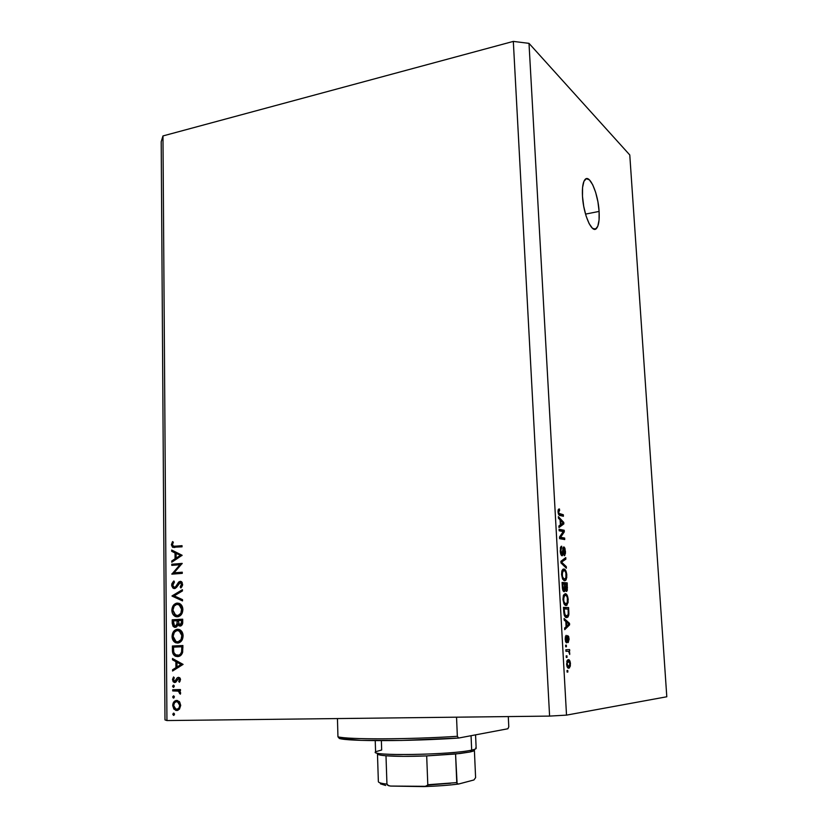 <?xml version="1.0" encoding="UTF-8"?>
<svg xmlns="http://www.w3.org/2000/svg" width="828" height="828" viewBox="0 0 828 828"><rect width="100%" height="100%" fill="white"/><g stroke="black" fill="none" stroke-linecap="round" stroke-linejoin="round"><path stroke-width="1.24" d="M599.099 211.419L585.52 214.11L599.099 211.419L599.068 219.989L597.816 226.22L595.498 229.149L592.465 228.28L589.153 223.663L586.069 215.953L583.719 206.338L582.488 196.319C582.043 187.501 582.943 181.839 585.189 179.345C589.857 174.108 598.209 193.814 599.099 211.419C599.575 220.289 598.665 226.003 596.377 228.569C591.916 233.827 583.388 214.452 582.488 196.319L582.56 187.521L583.926 181.322L586.338 178.672L589.422 179.893L592.693 184.727L595.663 192.406L597.909 201.763L599.099 211.419M166.935 720.557L549.595 716.096L513.319 41.4L162.971 135.937L166.935 720.557L164.989 719.915L161.201 141.733L164.989 719.915L166.935 720.557L162.971 135.937L161.201 141.733L162.971 135.937L513.319 41.4L549.595 716.096L166.935 720.557M179.955 564.727L171.789 565.379L171.779 564.23L182.191 563.392L174.056 572.821L182.263 572.2L182.274 573.359L171.851 574.156L179.955 564.727L171.851 574.156L182.274 573.359L182.263 572.2L174.056 572.821L182.191 563.392L171.779 564.23L171.789 565.379L179.955 564.727M174.511 588.573L172.855 587.973L171.727 585.769L171.831 583.802L173.466 581.318L173.911 580.966L174.449 582.022L172.773 585.458L174.294 587.404L175.815 586.566L178.941 581.856L180.421 581.339L181.953 582.167L182.522 585.437L180.897 587.963L180.245 586.948L181.549 583.968L180.225 582.508L176.467 587.425L174.511 588.573L180.225 582.508L181.57 584.32L180.245 586.948L180.897 587.963L182.646 584.371L181.166 581.525L180.173 581.339L178.589 582.188L175.536 586.876L173.87 587.28L172.742 584.992L174.449 582.022L173.911 580.966L171.675 585.065L172.742 585.117L171.675 585.065L173.466 588.387L174.511 588.573M172.017 596.077L182.419 589.691L182.429 590.954L174.232 595.839L182.512 599.648L182.522 600.9L172.017 596.077L182.522 600.9L182.512 599.648L174.232 595.839L182.429 590.954L182.419 589.691L172.017 595.912L174.325 596.15L172.017 596.077M171.862 610.288L173.394 605.34L176.178 603.27L180.328 603.995L182.636 607.628L182.015 613.465L178.496 616.632L176.333 616.756L174.335 615.856L172.566 613.61L171.862 610.288C171.976 613.269 173.135 615.318 175.319 616.456L177.409 616.808C180.804 616.229 182.626 613.796 182.864 609.522C182.729 606.603 181.601 604.595 179.459 603.488L177.254 603.084C173.911 603.695 172.12 606.106 171.862 610.288L172.928 610.308L171.862 610.288M172.058 636.442L173.59 631.474L176.923 629.311L180.556 630.211L182.988 634.455L182.243 639.754L179.769 642.466L178.175 643.014L175.495 642.673L173.694 641.255L172.058 636.442C172.183 639.516 173.394 641.617 175.671 642.745L177.627 643.066C181.032 642.518 182.853 640.096 183.102 635.8C182.947 632.758 181.756 630.698 179.51 629.601L177.461 629.249C174.118 629.829 172.317 632.23 172.058 636.442L173.135 636.432L172.058 636.442M172.493 658.498L183.081 664.387L172.586 671.032L172.576 669.748L175.929 667.678L175.888 661.675L172.503 659.792L172.493 658.498L172.503 659.792L175.888 661.675L175.929 667.678L172.576 669.748L172.586 671.032L183.081 664.387L172.493 658.498M172.773 714.274L173.476 713.167L174.522 714.036L173.663 715.382L172.773 714.274L173.663 715.382L174.532 714.253L173.901 713.187L172.773 714.274L174.522 714.098L172.773 714.274M176.643 700.416L179.697 702.061L180.711 705.404L179.469 709.141L176.726 710.527L173.88 709.099L172.71 705.549L173.818 701.947L176.643 700.416C174.201 700.757 172.886 702.465 172.71 705.549L175.619 710.362L179.469 709.141L180.711 705.404L179.397 701.699L176.643 700.416M172.648 696.99L173.518 695.862L174.387 696.741L173.704 698.066L172.648 696.99L173.528 698.087L174.397 696.959L173.787 695.903L172.648 696.99L174.397 696.855L172.648 696.99M172.731 690.935L172.721 689.745L180.442 689.548L180.452 690.749L179.314 690.769L180.504 692.384L180.463 693.926L178.268 691.121L172.731 690.935L178.165 691.08L180.359 694.174L180.607 693.119L179.314 690.769L180.452 690.749L180.442 689.548L172.721 689.745L172.731 690.935L175.06 690.759L172.731 690.935M172.566 686.257L173.435 685.118L174.304 685.988L173.621 687.312L172.566 686.257L173.445 687.333L174.315 686.205L173.714 685.17L172.566 686.257L174.315 686.133L172.566 686.257M178.455 677.314L179.893 677.946L180.463 679.219L179.417 682.231L178.744 681.434L179.531 679.488L178.693 678.515L175.671 682.251L173.166 681.755L172.524 679.353L173.538 676.952L174.253 677.718L173.549 680.295L174.708 681.34L177.099 677.966L178.455 677.314L177.264 677.79L174.708 681.34L173.456 679.664L172.514 679.757L174.76 682.531L178.817 678.556L179.552 679.736L178.744 681.434L179.417 682.231L180.494 679.705L179.552 679.736L180.494 679.674L178.455 677.314M177.596 656.604L174.563 655.714L173.083 653.913L172.4 646.006L182.916 645.54L182.274 653.344L180.639 655.517L177.596 656.604C179.986 656.532 181.653 655.134 182.595 652.423L182.916 645.54L172.4 646.006L172.431 650.083L173.528 650.052L172.431 650.083C172.317 653.147 173.373 655.217 175.588 656.283L177.596 656.604M172.224 623.329L172.203 619.789L182.688 619.199L182.481 624.001L180.732 625.968L178.848 625.771L177.885 624.685L176.53 626.899L174.604 627.303L173.011 626.196L172.224 623.329L174.17 627.169L175.226 627.345L177.885 624.685L180.131 626.082C181.984 625.637 182.843 624.198 182.709 621.766L182.688 619.199L172.203 619.789L182.688 619.344L172.203 619.789L172.224 623.329L173.311 623.329L172.224 623.329M171.675 550.04L182.119 555.267L171.769 562.243L171.758 560.991L175.07 558.807L175.018 552.969L171.686 551.303L171.675 550.04L171.686 551.303L175.018 552.969L175.07 558.807L171.758 560.991L171.769 562.243L182.119 555.267L171.675 550.04M172.431 544.741L173.683 546.314L182.036 545.673L182.046 546.832L172.555 547.246L171.365 544.772L172.534 541.574L173.342 542.185L172.431 544.741L173.342 542.185L172.534 541.574L171.365 544.772L172.607 547.267L182.046 546.832L182.036 545.673L175.112 546.283L177.399 546.49L182.036 546.076L173.218 546.18L172.431 544.741M566.518 715.123L666.799 696.772L629.777 154.971L528.999 43.356L566.518 715.123L549.595 716.096L566.518 715.123L528.999 43.356L513.319 41.4L528.999 43.356L629.777 154.971L666.799 696.772L566.518 715.123M563.257 531.576L559.169 530.789L559.086 529.258L564.21 530.262L564.303 531.876L560.577 537.31L564.655 538.034L564.737 539.556L559.614 538.655L559.521 537.01L563.257 531.576L559.521 537.01L559.614 538.655L564.737 539.556L564.655 538.034L560.577 537.31L564.303 531.876L564.21 530.262L559.086 529.258L559.169 530.789L563.257 531.576M562.005 555.785L560.411 552.669L560.515 547.37L561.694 546.221L560.825 550.434L561.901 554.242L563.33 547.142L564.137 547.06L564.944 548.333L565.493 553.145L564.52 555.671L564.065 554.17L564.851 550.868L563.92 548.467L562.957 554.605L562.005 555.785L563.102 553.684L563.92 548.467L564.893 551.386L564.065 554.17L564.22 555.712L564.748 555.536L565.483 551.427L563.847 546.946L562.16 554.16L560.846 551.117L561.694 546.221L561.053 546.428L560.235 550.899C560.421 553.735 561.011 555.36 562.005 555.785M566.373 568.205L560.97 562.916L560.887 561.322L565.772 557.596L565.855 559.169L561.529 562.119L566.28 566.611L566.373 568.205L566.28 566.611L561.529 562.119L565.855 559.169L565.772 557.596L560.887 561.322L560.97 562.916L566.373 568.205M561.56 574.591L561.839 571.103L562.905 569.229L564.292 569.105L565.7 570.482L566.818 577.095L566.021 579.931L564.541 580.749L562.605 579.062L561.56 574.591L562.605 579.062L564.541 580.749L565.617 580.407L566.828 575.149C566.331 571.051 565.327 569.002 563.816 568.991L562.129 570.295L561.56 574.591M562.957 599.462L563.371 595.477L565.203 593.686L567.501 595.994L568.153 602.318L566.621 605.382L565.203 605.299L564.003 603.912L562.957 599.462L564.003 603.912L565.938 605.516L566.983 605.154L568.225 599.751C567.729 595.642 566.714 593.624 565.203 593.686L563.526 595.084L562.957 599.462M565.814 621.466L564.189 620.131L564.096 618.506L569.509 623.339L569.592 624.861L564.727 629.673L564.634 628.048L566.104 626.724L565.814 621.466L566.104 626.724L564.634 628.048L564.727 629.673L569.592 624.861L569.509 623.339L564.096 618.506L564.189 620.131L565.814 621.466M567.853 672.025L567.108 672.098L567.025 670.514L567.76 670.442L567.853 672.025L567.76 670.442L567.025 670.514L567.108 672.098L567.853 672.025M568.815 668.165L567.78 667.823L566.87 666.022L567.045 660.682L568.991 659.823L570.202 661.872L570.347 666.095L568.815 668.165L569.519 667.875L570.471 663.777C570.109 660.806 569.385 659.45 568.298 659.688L567.553 659.978L566.59 664.077C566.973 667.099 567.718 668.465 568.815 668.165L568.815 668.165M567.025 657.401L566.29 657.442L566.197 655.869L566.942 655.817L567.025 657.401L566.942 655.817L566.197 655.869L566.29 657.442L567.025 657.401M567.894 651.222L565.948 651.325L565.855 649.742L569.602 649.566L569.695 651.129L569.095 651.16L569.747 654.472L568.877 651.688L567.894 651.222L568.67 651.46L569.747 654.472L569.095 651.16L569.695 651.129L569.602 649.566L565.855 649.742L565.948 651.325L567.894 651.222M566.435 646.761L565.69 646.792L565.596 645.209L566.342 645.178L566.435 646.761L566.342 645.178L565.596 645.209L565.69 646.792L566.435 646.761M566.611 642.807L565.659 641.793L565.172 638.771L566.186 635.345L566.176 641.089L567.573 635.593L568.66 636.504L569.084 639.288L568.205 642.559L568.515 638.688L567.801 637.208L567.377 641.814L566.611 642.807L567.873 637.115L568.536 639.019L568.205 642.559L569.064 638.957L567.553 635.614L566.435 641.234L565.731 639.216L565.948 635.5L565.193 639.123L566.611 642.807M566.652 617.564L565.255 616.932L564.178 614.945L563.475 607.359L568.608 607.555L568.784 615.049L568.029 616.901L566.652 617.564L567.749 617.191L568.888 614.117L568.608 607.555L563.475 607.359L563.723 611.799C564.168 615.877 565.151 617.802 566.652 617.564M564.106 591.689L562.667 589.691L562.077 582.446L567.211 582.902L567.315 590.364L566.259 591.43L565.255 589.722L564.106 591.689L565.255 589.722L566.807 591.316L567.211 582.902L562.077 582.446L562.336 587.052C562.502 589.94 563.092 591.482 564.106 591.689M560.08 519.849L558.465 518.235L558.372 516.651L563.764 522.427L563.847 523.896L558.983 527.539L558.9 525.946L560.37 524.973L560.08 519.849L560.37 524.973L558.9 525.946L558.983 527.539L563.847 523.896L563.764 522.427L558.372 516.651L558.465 518.235L560.08 519.849M558.031 511.787L558.269 509.582L559.469 509.003L559.614 510.545L558.662 511.3L558.952 513.35L563.33 514.757L563.413 516.268L559.345 515.254L558.031 511.787C558.351 514.333 558.993 515.565 559.945 515.492L563.413 516.268L563.33 514.757L559.117 513.608L558.641 511.994L559.614 510.545L559.469 509.003L558.269 509.582L558.031 511.787M569.943 663.787L568.691 666.592L566.59 664.097L568.391 661.261L569.943 663.777L569.322 661.696L566.818 661.313L568.391 661.261L567.128 663.394L567.987 666.395L569.581 666.002L569.943 663.777M567.066 666.644L568.577 666.592M569.198 653.002L569.861 652.981L569.198 653.002M565.265 636.96L566.342 636.918L565.265 636.96M565.203 639.237L565.731 639.216L565.203 639.237M565.493 641.276L566.435 641.234L565.493 641.276M568.536 638.978L569.064 638.957L568.536 638.978M567.025 637.115L567.977 637.074L567.025 637.115M566.983 637.601L567.687 637.581L566.983 637.601M566.88 639.371L567.573 639.34L566.88 639.371M568.029 623.412L569.509 623.339L568.029 623.412M568.039 624.923L569.592 624.861L568.039 624.923M566.445 621.983L569.022 624.105L566.083 626.227L566.683 626.206L566.445 621.983L565.845 622.004L566.445 621.983L566.683 626.206L569.022 624.105L566.445 621.983M563.495 607.721L568.608 607.555L564.624 607.762L564.686 608.963L564.624 607.762L563.495 607.721M568.256 611.778L568.846 611.747L568.256 611.778M568.225 614.148L568.888 614.117L568.225 614.148M564.168 608.942L568.101 609.077L568.267 613.796L567.49 615.721L564.644 616.104L566.569 616.011L564.334 615.432L565.286 615.39L564.313 611.623L563.713 611.654L564.313 611.623L564.168 608.942L563.568 608.973L564.168 608.942L564.903 614.811L567.087 615.939L568.225 614.138L568.101 609.077L564.168 608.942M567.635 599.782L568.225 599.751L567.635 599.782M565.286 595.239C566.455 595.084 567.242 596.574 567.635 599.731L566.983 603.364L564.085 604.057L565.866 603.964C564.727 604.078 563.961 602.577 563.568 599.482L562.968 599.513L563.568 599.482L564.479 595.508L565.286 595.239L563.702 597.154L563.858 601.47L565.503 603.902L567.294 602.774L567.346 597.692L566.466 595.808L565.286 595.239M564.996 595.249L563.423 595.342M562.108 583.047L567.211 582.902L563.237 583.15L563.288 584.102L563.237 583.15L562.108 583.047M566.87 587.528L567.47 587.487L566.87 587.528M564.52 589.764L565.255 589.722L564.52 589.764M565.172 584.257L566.704 584.392L566.528 589.826L565.317 589.971L566.249 589.909L564.768 588.553L565.462 588.511L565.327 586.98L564.737 587.021L565.327 586.98L565.172 584.257L564.582 584.299L565.172 584.257L565.524 588.822L566.342 589.909L566.704 584.392L565.172 584.257M562.761 584.05L564.572 584.206L564.334 590.022L562.812 590.209L564.013 590.136L562.481 588.677L563.092 588.646L562.936 587.135L562.336 587.166L562.936 587.135L562.761 584.05L562.16 584.092L562.761 584.05L563.257 589.298L564.21 590.105L564.572 584.206L562.761 584.05M566.238 575.191L566.828 575.149L566.238 575.191M563.889 570.533C565.058 570.43 565.845 571.962 566.238 575.098L565.586 578.668L562.74 579.31L564.468 579.207C563.33 579.258 562.564 577.737 562.171 574.642L561.57 574.684L562.171 574.642L563.04 570.782L563.889 570.533L562.305 572.345L562.46 576.64L564.106 579.134L565.897 578.099L565.938 573.069L565.069 571.154L563.889 570.533M563.495 559.335L565.855 559.169L563.495 559.335M560.908 561.726L562.315 561.622L560.908 561.726M560.929 562.16L561.529 562.119L560.929 562.16M561.022 562.968L562.378 562.864L561.022 562.968M564.851 566.714L566.28 566.611L564.851 566.714M560.38 547.877L561.85 547.763L560.38 547.877M560.245 551.158L560.846 551.117L560.245 551.158M560.825 554.315L561.901 554.242L560.825 554.315M564.893 551.469L565.483 551.427L564.893 551.469M563.733 548.488L562.823 548.55M562.781 548.923L563.423 548.871L562.781 548.923M562.647 551.2L563.216 551.158L562.647 551.2M562.398 553.725L563.102 553.684L562.398 553.725M559.148 530.365L564.21 530.262L560.297 531.007L559.148 530.365M562.988 531.98L564.303 531.876L562.988 531.98M559.542 537.393L560.577 537.31L559.542 537.393M559.583 538.148L564.655 538.034L560.742 538.852L559.583 538.148M562.626 522.52L563.764 522.427L562.626 522.52M561.684 524.083L563.847 523.896L561.684 524.083M560.711 520.481L563.278 523.048L560.349 524.641L560.939 524.6L560.711 520.481L560.121 520.533L560.711 520.481L560.939 524.6L563.278 523.048L560.711 520.481M558.714 509.075L559.469 509.003L558.714 509.075M558.051 512.046L558.641 511.994L558.051 512.046M558.32 513.681L559.117 513.608L558.32 513.681M558.455 514.084L559.821 513.96L558.455 514.084M559.045 515.016L563.33 514.757L559.045 515.016M177.306 710.465L176.726 710.527L177.306 710.465M178.144 710.196L176.623 709.327L178.144 710.196M173.652 705.456L172.71 705.549L173.652 705.456M176.219 701.658L177.616 700.529L176.219 701.658M179.127 701.419L176.643 701.616L177.554 701.751L179.759 705.415L180.711 705.321L179.759 705.415C179.593 707.764 178.569 709.068 176.706 709.327L175.878 709.203L173.652 705.518C173.797 703.179 174.791 701.875 176.643 701.616L177.803 701.72M180.452 690.687L179.314 690.769L180.452 690.687M180.587 693.45L179.521 693.533L180.587 693.45M180.597 692.839L179.655 692.912L180.597 692.839M179.479 690.904L177.979 691.018L179.479 690.904M179.624 690.738L175.319 690.873L177.647 690.697L175.06 690.759L175.05 689.683L175.06 690.759L177.647 690.697M180.038 681.351L178.744 681.434L180.038 681.351M180.204 678.401L178.496 678.505L180.204 678.401M175.95 682.044L175.277 681.299L175.95 682.044M173.538 676.952L172.514 679.757L173.456 679.695L174.253 677.718L173.538 676.952M176.55 681.227L174.708 681.34L176.55 681.227M176.716 680.916L175.443 680.989L176.716 680.916M177.409 679.426L176.229 679.498L177.409 679.426M178.962 678.474L179.572 677.656L177.264 677.79L179.572 677.656L178.962 678.474M174.863 669.635L172.576 669.748L174.863 669.635M178.206 667.565L175.929 667.678L178.206 667.565M178.248 667.544L178.237 666.954L178.248 667.544M178.196 662.224L178.196 661.665L178.196 662.224M178.041 661.582L175.888 661.675L178.041 661.582M174.667 659.709L172.503 659.792L174.667 659.709M181.022 664.532L177.006 667.006L179.283 666.902L177.006 667.006L176.964 662.276L179.127 662.193L176.964 662.276L181.022 664.532L183.081 664.439L181.022 664.532L176.964 662.276L177.006 667.006L181.022 664.532M174.718 647.082L174.708 645.954L172.4 646.006L182.916 645.592L174.708 645.954L174.718 647.082M179.893 655.341L176.033 655.176L173.787 652.402L173.476 647.144L181.839 646.771L181.591 651.771C180.918 654.11 179.583 655.331 177.596 655.424L181.073 655.134M181.839 646.771L173.476 647.144L173.787 652.402L175.257 654.741L178.889 655.165L180.597 653.923L181.591 651.771L182.74 651.74L181.591 651.771L181.849 647.703L182.936 647.672L181.849 647.703L181.839 646.771M178.662 642.911L176.561 641.793L178.662 642.911M176.726 630.543L178.827 629.373L176.726 630.543M179.676 641.855L176.064 641.628L173.124 636.339C173.321 632.902 174.77 630.936 177.471 630.429L179.107 630.708L182.015 635.914L183.102 635.894L182.015 635.914C181.818 639.402 180.349 641.389 177.616 641.886L180.359 641.803M177.865 630.429L179.779 630.418M181.156 625.771L180.297 624.881L181.156 625.771M179.293 624.685L177.885 624.685L179.293 624.685M174.511 620.834L174.501 619.81L174.511 620.834M179.2 624.612L182.067 624.902L179.479 624.788L178.248 620.627L181.611 620.441L181.632 622.035L182.709 622.045L181.632 622.035L180.1 624.902L181.363 623.919L181.611 620.441L182.698 620.451L178.248 620.627L179.19 624.612M177.171 620.689L177.171 621.466L178.258 621.476L177.171 621.466L177.068 623.929L178.641 623.929L177.068 623.929L175.215 626.175L177.254 626.165L174.615 626.061L173.28 620.907L178.248 620.689L173.28 620.907L173.621 624.985L175.215 626.175L176.85 624.747L177.171 620.689M178.248 616.694L176.209 615.514L178.248 616.694M176.664 604.336L178.796 603.239L176.664 604.336M179.552 604.305L180.887 604.461L179.552 604.305M179.158 615.659L175.733 615.349L172.928 610.174C173.114 606.758 174.563 604.782 177.264 604.254L178.983 604.554L181.787 609.646L182.864 609.667L181.787 609.646C181.591 613.113 180.131 615.111 177.399 615.639L180.142 615.618M182.512 599.917L174.315 595.984L182.512 599.917M176.405 587.487L174.522 587.414L176.405 587.487M176.84 586.928L175.536 586.876L176.84 586.928M178.299 584.465L177.182 584.413L178.299 584.465M180.68 582.529L178.589 582.188L180.68 582.529M180.69 581.37L180.173 581.339L180.69 581.37M181.746 587.021L180.245 586.948L181.746 587.021M182.646 584.371L181.57 584.32L182.646 584.371M182.232 582.601L180.483 582.519M182.253 582.664L180.732 582.601M175.422 588.294L174.584 587.404L175.422 588.294M181.539 581.753L180.877 582.301M174.077 565.203L174.077 564.385L171.779 564.23L182.098 563.744L174.077 564.385L174.077 565.203M176.343 572.966L182.274 572.51L176.343 572.966M173.818 574.001L171.851 573.887L173.818 574.001M174.19 573.97L175.153 572.893L174.19 573.97M173.487 561.115L171.758 560.991L173.487 561.115M176.788 558.941L175.07 558.807L176.788 558.941M177.306 553.611L175.018 552.969L177.306 553.166L173.973 551.5L171.686 551.303L173.973 551.189L177.306 553.611M178.372 553.694L182.005 555.516L178.372 553.694L176.095 553.508L178.372 553.694M180.09 555.505L176.126 558.113L177.844 558.248L176.126 558.113L176.095 553.508L181.798 555.65L176.095 553.508L176.126 558.113L180.09 555.505M174.863 547.463L173.89 546.325L174.863 547.463M172.441 544.876L171.365 544.772L172.441 544.876M174.708 546.314L177.399 546.49M176.964 546.521L176.312 546.542M173.652 705.518L174.542 708.24L177.006 709.306L179.107 707.836L179.748 705.032L178.6 702.444L176.343 701.637L174.501 702.775L173.652 705.518M173.124 636.339L174.408 640.355L175.878 641.545L178.061 641.845L181.063 639.589L181.922 634.807L180.214 631.433L177.037 630.47L174.346 632.281L173.124 636.339M172.928 610.174L174.573 614.562L177.844 615.587L180.846 613.31L181.694 608.549L179.997 605.227L176.819 604.305L174.149 606.127L172.928 610.174M457.346 736.309L456.538 717.183L457.346 736.309C408.028 739.518 347.843 739.621 337.948 736.806C347.843 739.621 408.028 739.518 457.346 736.309L458.608 738.048L401.476 740.449L360.894 740.367L339.356 738.462C348.195 741.433 409.425 741.37 458.608 738.048L457.346 736.309M337.451 718.569L337.948 736.806L339.356 738.462L337.948 736.806L337.451 718.569M508.288 716.582L508.785 726.787L507.885 728.764L458.608 738.048L507.885 728.764L508.785 726.787L508.288 716.582M377.951 753.304L377.475 753.79C377.289 754.629 380.124 755.291 385.993 755.778C395.96 756.502 409.518 756.544 426.689 755.912L455.566 753.997L470.107 751.969L471.681 750.096C451.219 755.012 365.624 756.254 375.984 751.617L381.677 749.992L381.366 740.656M375.229 740.636L375.601 752.124C372.341 756.306 452.74 754.691 471.681 750.096L471.049 735.699L471.681 750.096C474.682 749.443 476.172 748.843 476.162 748.264L475.562 734.85M475.748 747.777C476.928 748.481 475.572 749.247 471.681 750.096L470.107 751.969C473.347 751.255 474.775 750.592 474.382 749.971L473.616 750.934L470.107 751.969L460.037 753.511L426.689 755.912L403.619 756.357L385.993 755.778C380.383 755.312 377.537 754.681 377.464 753.894L378.365 781.632C378.448 782.646 381.304 783.474 386.945 784.126L385.993 755.778L386.945 784.126C381.304 783.474 378.448 782.646 378.365 781.632L378.375 781.497M475.603 777.647L474.392 750.365L475.603 777.647L473.937 779.966L458.702 784.012L457.097 783.578L455.566 753.997L456.766 782.595L427.797 784.737L426.172 786.31L423.905 786.6L390.868 786.082L388.632 785.731L386.945 784.126L387.587 785.192L390.309 786.051L426.089 786.331M427.797 784.737L426.689 755.912L427.797 784.737L456.766 782.595L457.097 783.578L458.433 784.064L473.937 779.966M424.816 786.569L424.785 786.569C437.764 786.124 449.066 785.265 458.702 784.012M385.693 785.472L380.425 783.837M427.755 785.079L450.763 783.226M427.631 785.348L424.474 786.59L426.172 786.31M593.728 229.087L596.377 228.569M569.519 667.875L567.904 667.927M567.791 661.5L566.766 661.531M566.166 637.032L565.245 637.063M567.873 637.115L567.025 637.146M566.952 642.683L566.269 642.714M567.749 617.191L565.7 617.295M566.983 605.154L565.11 605.247M564.479 595.508L563.34 595.57M566.807 591.316L566.124 591.358M564.624 591.513L563.733 591.565M565.617 580.407L563.827 580.521M563.04 570.782L561.912 570.865M561.415 547.95L560.349 548.032M564.748 555.536L564.199 555.567M563.62 548.55L562.812 548.612M562.46 555.64L561.746 555.691M558.921 510.679L558.031 510.762M173.425 715.34L174.015 715.278M175.619 710.362L177.937 710.134M177.554 701.751L179.314 701.606M173.28 698.045L173.87 697.994M178.165 691.08L179.562 690.976M173.187 687.292L173.776 687.25M178.817 678.556L180.235 678.463M174.056 682.417L175.546 682.324M175.588 656.283L177.896 656.211M175.671 642.745L177.979 642.704M179.107 630.708L181.125 630.698M179.107 625.896L180.908 625.896M174.17 627.169L176.043 627.169M175.319 616.456L177.616 616.477M178.983 604.554L181.022 604.606M173.466 588.387L175.07 588.449M172.607 547.267L174.791 547.463"/></g></svg>
